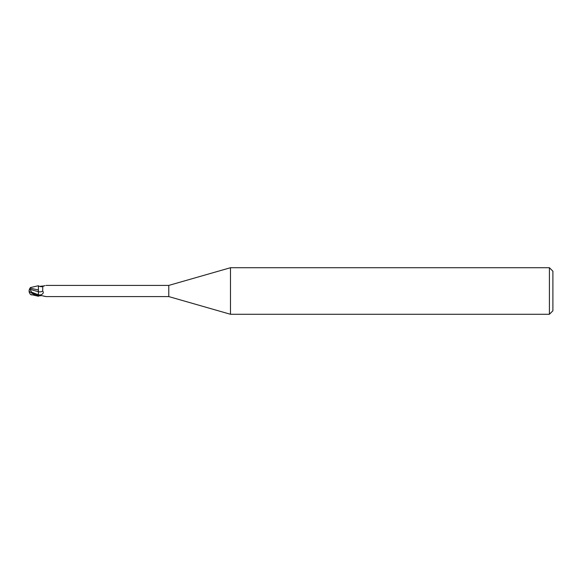 <?xml version="1.0" encoding="UTF-8"?>
<svg xmlns="http://www.w3.org/2000/svg" width="582" height="582" viewBox="0 0 582 582"><rect width="100%" height="100%" fill="white"/><g stroke="black" fill="none" stroke-linecap="round" stroke-linejoin="round"><path stroke-width="0.87" d="M230.487 314.28L168.78 296.587L168.78 285.413L230.487 267.72L549.408 267.72L552.9 271.212L552.9 310.788L549.408 314.28L230.487 314.28L230.487 267.72M549.408 314.28L549.408 267.72M30.417 294.39L38.412 296.26L38.412 295.46L40.9 294.848C43.294 293.794 43.883 292.52 42.668 291.015L42.77 286.511L44.945 285.573M38.412 295.634L31.632 292.164L38.412 294.819L38.412 295.823L38.361 289.916L38.412 295.46M38.412 290.505L38.412 285.74L30.468 287.544A5.616 5.616 0 0 0 29.857 288.505M168.78 296.587L45.993 296.587M45.993 285.413L168.78 285.413M39.656 295.62L39.023 295.809M39.321 295.7A6.009 4.278 -28.5 0 0 38.856 295.918L41.562 295.598L45.607 296.493M44.945 296.427L43.606 296.071M40.9 294.848A8.745 6.227 -151.5 0 1 38.412 294.834L38.412 289.865M39.656 286.38L43.606 285.929M41.562 286.402A6.315 4.496 -151.5 0 0 42.792 286.482M38.412 291.749A6.337 4.511 -151.5 0 0 42.668 291.015M38.412 285.798L38.412 285.798C39.416 286.642 41.962 286.941 42.77 286.511M38.412 286.562L38.412 285.74M31.632 292.164L29.966 289.29L38.412 291.742M38.412 289.945L30.184 288.185L30.468 287.544M31.173 294.848L33.916 294.994L33.916 294.383M29.857 293.495A5.638 4.54 25 0 1 29.1 291A5.638 4.54 155 0 1 29.973 288.33L30.184 288.185M29.1 291A5.042 0.538 30.2 0 0 34.92 294.921L35.589 295.358L33.916 294.994M34.92 295.089L38.412 296.238M29.966 289.29L29.973 288.148M34.92 294.921L34.92 294.194M29.282 291.284A5.616 5.616 0 0 0 30.468 294.456"/></g></svg>
